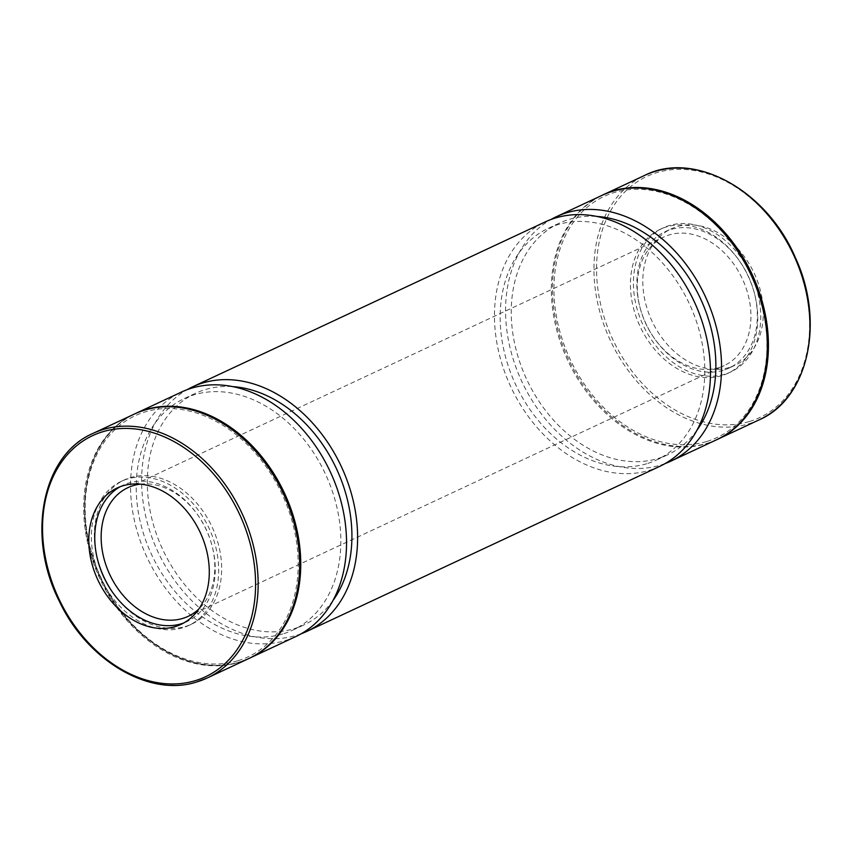 <?xml version="1.0" encoding="UTF-8"?>
<svg xmlns="http://www.w3.org/2000/svg" width="852" height="852" viewBox="0 0 852 852"><rect width="100%" height="100%" fill="white"/><g stroke="black" fill="none" stroke-linecap="round" stroke-linejoin="round"><path stroke-width="0.64" stroke-dasharray="4.26 3.19" d="M120.175 486.716A75.296 56.413 64.9 0 1 123.103 485.203A75.296 56.413 64.9 0 1 206.109 529.518A75.296 56.413 64.9 0 1 186.907 621.619A75.296 56.413 64.9 0 1 183.872 622.897M182.53 627.828A79.566 59.608 64.9 0 1 99.226 574.642A79.566 59.608 64.9 0 1 121.303 481.348A79.566 59.608 64.9 0 1 209.006 528.155A79.566 59.608 64.9 0 1 188.718 625.485A79.566 59.608 64.9 0 1 182.53 627.828M97.533 559.413A79.566 59.608 64.9 0 1 124.285 479.953A79.566 59.608 64.9 0 1 211.988 526.76A79.566 59.608 64.9 0 1 191.7 624.09A79.566 59.608 64.9 0 1 185.523 626.433A79.566 59.608 64.9 0 1 113.55 593.684M140.356 484.138A71.035 53.229 64.9 0 1 206.205 529.475A71.035 53.229 64.9 0 1 198.782 609.073M718.683 367.723A71.035 53.229 64.9 0 1 644.304 320.235A71.035 53.229 64.9 0 1 664.006 236.931A71.035 53.229 64.9 0 1 742.316 278.732A71.035 53.229 64.9 0 1 724.2 365.625A71.035 53.229 64.9 0 1 718.683 367.723M721.633 375.7A79.566 59.608 64.9 0 1 638.318 322.503A79.566 59.608 64.9 0 1 660.396 229.209A79.566 59.608 64.9 0 1 748.099 276.027A79.566 59.608 64.9 0 1 727.81 373.346A79.566 59.608 64.9 0 1 721.633 375.7M724.615 374.305A79.566 59.608 64.9 0 1 641.3 321.108A79.566 59.608 64.9 0 1 663.378 227.814A79.566 59.608 64.9 0 1 751.081 274.632A79.566 59.608 64.9 0 1 730.792 371.951A79.566 59.608 64.9 0 1 724.615 374.305M723.135 370.322A75.296 56.413 64.9 0 1 644.293 319.969A75.296 56.413 64.9 0 1 665.188 231.68A75.296 56.413 64.9 0 1 748.194 275.984A75.296 56.413 64.9 0 1 728.982 368.096A75.296 56.413 64.9 0 1 723.135 370.322M729.11 367.521A75.296 56.413 64.9 0 1 650.257 317.178A75.296 56.413 64.9 0 1 671.152 228.89A75.296 56.413 64.9 0 1 754.158 273.194A75.296 56.413 64.9 0 1 734.957 365.306A75.296 56.413 64.9 0 1 729.11 367.521M717.064 439.536A134.967 101.122 64.9 0 1 707.139 443.274A134.967 101.122 64.9 0 1 565.962 353.41A134.967 101.122 64.9 0 1 602.705 195.023M706.5 441.549A133.125 99.737 64.9 0 1 554.237 279.584A133.125 99.737 64.9 0 1 720.568 229.944A133.125 99.737 64.9 0 1 706.5 441.549M665.092 463.573A134.967 101.122 64.9 0 1 660.257 465.192A134.967 101.122 64.9 0 1 520.551 378.703A134.967 101.122 64.9 0 1 550.946 219.507M696.861 430.367A127.864 95.807 64.9 0 1 667.734 454.776A127.864 95.807 64.9 0 1 657.797 458.557A127.864 95.807 64.9 0 1 523.905 373.059A127.864 95.807 64.9 0 1 559.391 223.128A127.864 95.807 64.9 0 1 596.794 216.419M646.721 463.733A127.864 95.807 64.9 0 1 512.829 378.245A127.864 95.807 64.9 0 1 548.305 228.304A127.864 95.807 64.9 0 1 689.257 303.546A127.864 95.807 64.9 0 1 656.647 459.952A127.864 95.807 64.9 0 1 646.721 463.733M659.661 466.395A134.967 101.122 64.9 0 1 649.181 470.379A134.967 101.122 64.9 0 1 507.845 380.141A134.967 101.122 64.9 0 1 545.301 221.871M301.15 633.792A134.967 101.122 64.9 0 1 296.315 635.411A134.967 101.122 64.9 0 1 156.608 548.922A134.967 101.122 64.9 0 1 187.003 389.726M332.919 600.585A127.864 95.807 64.9 0 1 303.781 624.995A127.864 95.807 64.9 0 1 293.855 628.765A127.864 95.807 64.9 0 1 159.963 543.278A127.864 95.807 64.9 0 1 195.449 393.347A127.864 95.807 64.9 0 1 232.852 386.627M282.779 633.952A127.864 95.807 64.9 0 1 148.887 548.464A127.864 95.807 64.9 0 1 184.362 398.523A127.864 95.807 64.9 0 1 325.315 473.765A127.864 95.807 64.9 0 1 292.705 630.171A127.864 95.807 64.9 0 1 282.779 633.952M295.719 636.604A134.967 101.122 64.9 0 1 285.239 640.597A134.967 101.122 64.9 0 1 143.903 550.349A134.967 101.122 64.9 0 1 181.359 392.09M237.719 660.79A133.125 99.737 64.9 0 1 85.456 498.835A133.125 99.737 64.9 0 1 251.787 449.196A133.125 99.737 64.9 0 1 237.719 660.79M248.837 658.532A134.967 101.122 64.9 0 1 238.358 662.515A134.967 101.122 64.9 0 1 97.032 572.278A134.967 101.122 64.9 0 1 134.478 414.019M196.844 681.93A134.967 101.122 64.9 0 1 55.518 591.693A134.967 101.122 64.9 0 1 92.964 433.423M749.11 421.612A133.125 99.737 64.9 0 1 596.858 259.658A133.125 99.737 64.9 0 1 763.19 210.007A133.125 99.737 64.9 0 1 749.11 421.612M759.121 419.866A134.967 101.122 64.9 0 1 748.642 423.859A134.967 101.122 64.9 0 1 607.316 333.622A134.967 101.122 64.9 0 1 644.762 175.352M716.511 439.802A134.967 101.122 64.9 0 1 706.031 443.785A134.967 101.122 64.9 0 1 564.695 353.548A134.967 101.122 64.9 0 1 602.151 195.289M249.391 658.266A134.967 101.122 64.9 0 1 239.465 662.004A134.967 101.122 64.9 0 1 98.14 571.756A134.967 101.122 64.9 0 1 135.585 413.497C84.71 435.159 68.607 516.504 102.102 581.639C130.005 640.96 192.243 677.51 239.359 662.047L249.945 658.01M180.944 624.409L186.907 621.619M117.139 487.994L123.103 485.203M188.718 625.485L191.7 624.09M121.303 481.348L124.285 479.953M188.09 616.369L724.2 365.625M127.896 487.674L664.006 236.931M727.81 373.346L730.792 371.951M660.396 229.209L663.378 227.814M728.982 368.096L734.957 365.306M665.188 231.68L671.152 228.89M656.647 459.952L667.734 454.776M548.305 228.304L559.391 223.128M292.705 630.171L303.781 624.995M184.362 398.523L195.449 393.347"/><path stroke-width="1.28" d="M175.097 626.635A75.296 56.413 64.9 0 1 96.244 576.293A75.296 56.413 64.9 0 1 117.139 487.994A75.296 56.413 64.9 0 1 200.145 532.308A75.296 56.413 64.9 0 1 180.944 624.409A75.296 56.413 64.9 0 1 175.097 626.635M183.872 622.897A75.296 56.413 64.9 0 1 181.061 623.845A75.296 56.413 64.9 0 1 103.081 575.515A75.296 56.413 64.9 0 1 120.175 486.716M113.55 593.684A79.566 59.608 64.9 0 1 97.533 559.413M198.782 609.073A71.035 53.229 64.9 0 1 188.09 616.369A71.035 53.229 64.9 0 1 182.573 618.467A71.035 53.229 64.9 0 1 108.183 570.968A71.035 53.229 64.9 0 1 127.896 487.674A71.035 53.229 64.9 0 1 140.356 484.138M602.705 195.023A134.967 101.122 64.9 0 1 603.259 194.767A134.967 101.122 64.9 0 1 752.039 274.184A134.967 101.122 64.9 0 1 717.618 439.281A134.967 101.122 64.9 0 1 717.064 439.536M550.946 219.507A134.967 101.122 64.9 0 1 556.377 216.696A134.967 101.122 64.9 0 1 705.158 296.113A134.967 101.122 64.9 0 1 670.737 461.209A134.967 101.122 64.9 0 1 665.092 463.573M596.794 216.419A127.864 95.807 64.9 0 1 700.344 298.36A127.864 95.807 64.9 0 1 696.861 430.367M187.003 389.726A134.967 101.122 64.9 0 1 192.435 386.904L545.301 221.871A134.967 101.122 64.9 0 1 694.082 301.288A134.967 101.122 64.9 0 1 659.661 466.395L306.795 631.428A134.967 101.122 64.9 0 1 301.15 633.792M192.435 386.904A134.967 101.122 64.9 0 1 341.215 466.321A134.967 101.122 64.9 0 1 306.795 631.428M232.852 386.627A127.864 95.807 64.9 0 1 336.391 468.579A127.864 95.807 64.9 0 1 332.919 600.585M181.359 392.09A134.967 101.122 64.9 0 1 330.139 471.507A134.967 101.122 64.9 0 1 295.719 636.604L249.945 658.01A134.967 101.122 64.9 0 1 249.391 658.266L249.945 658.01A134.967 101.122 64.9 0 0 284.366 492.914A134.967 101.122 64.9 0 0 135.585 413.497L181.359 392.09M92.964 433.423C42.089 455.085 25.986 536.44 59.491 601.576C87.383 660.896 149.622 697.437 196.737 681.973L207.324 677.947A134.967 101.122 64.9 0 0 241.755 512.84A134.967 101.122 64.9 0 0 92.964 433.423L134.478 414.019A134.967 101.122 64.9 0 1 283.258 493.436A134.967 101.122 64.9 0 1 248.837 658.532L207.324 677.947A134.967 101.122 64.9 0 1 196.844 681.93M195.097 680.727A133.125 99.737 64.9 0 1 42.845 518.772A133.125 99.737 64.9 0 1 209.177 469.122A133.125 99.737 64.9 0 1 195.097 680.727M644.762 175.352A134.967 101.122 64.9 0 1 793.542 254.769A134.967 101.122 64.9 0 1 759.121 419.866C808.346 398.779 825.407 321.694 795.278 257.442C766.768 189.975 693.997 150.186 644.762 175.352L603.259 194.767M602.151 195.289A134.967 101.122 64.9 0 1 750.932 274.706A134.967 101.122 64.9 0 1 716.511 439.802C765.724 418.715 782.796 341.631 752.667 277.379C724.147 209.911 651.386 170.123 602.151 195.289L556.377 216.696M717.618 439.281L759.121 419.866M670.737 461.209L716.511 439.802M135.585 413.497L135.031 413.763"/></g></svg>
